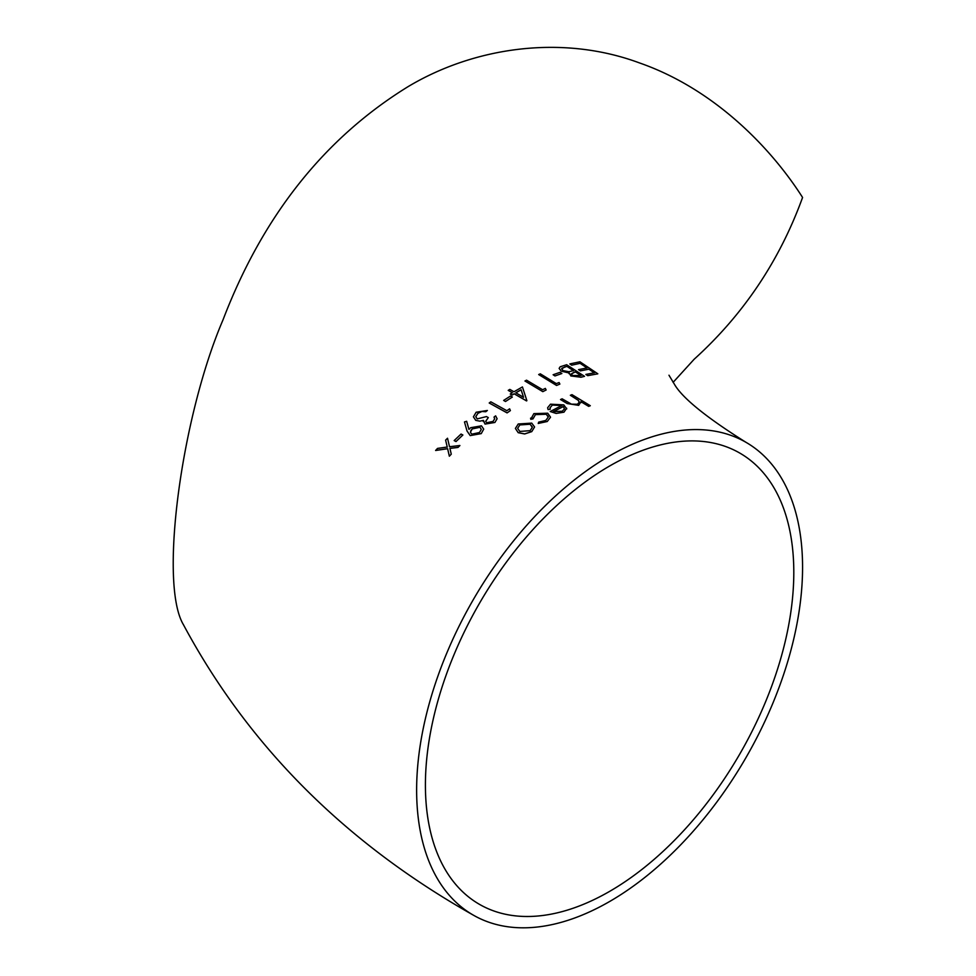 <?xml version="1.0" encoding="UTF-8"?>
<svg xmlns="http://www.w3.org/2000/svg" width="976" height="976" viewBox="0 0 976 976"><rect width="100%" height="100%" fill="white"/><g stroke="black" fill="none" stroke-linecap="round" stroke-linejoin="round"><path stroke-width="1.46" d="M526.552 400.929L514.181 393.828L512.119 395.073L510.289 394.036L512.351 392.718L508.228 390.363L512.351 392.779M673.098 382.372L694.156 359.241C743.48 314.565 779.629 260.641 802.577 197.469C772.236 149.743 715.713 89.475 639.487 62.928C561.578 34.001 473.616 47.409 408.078 86.644C324.447 138.202 262.764 215.903 223.053 319.762C181.67 416.057 158.673 583.392 183.451 624.738C248.38 745.859 344.943 842.63 473.153 915.037A272.902 157.563 120 0 0 746.054 757.474A272.902 157.563 120 0 0 746.054 442.36A272.902 157.563 120 0 0 609.61 455.865A272.902 157.563 120 0 0 431.319 696.364A272.902 157.563 120 0 0 473.153 915.037M550.501 417.264L547.243 421.51L550.501 417.264M547.243 421.461L538.215 423.45L547.243 421.51M538.215 423.45L538.715 422.108L545.767 420.461L548.268 417.069L546.231 414.214L535.446 414.568L532.994 418.85L530.773 419.216L530.602 418.131L530.773 419.277L532.994 418.911L535.446 414.617L546.231 414.263L548.219 416.557M585.881 374.467L587.723 375.662L597.8 373.832L587.723 375.662L585.881 374.467M588.87 369.196L594.36 372.856L588.87 369.148L580.391 370.88L588.87 369.196M580.391 370.831L578.561 369.636L580.391 370.88M580.159 363.365L587.027 367.976L580.159 363.316L571.68 365.183L569.85 363.926L579.927 361.791L597.8 373.784M581.025 377.248L584.514 376.333L581.025 377.248L570.923 375.967L581.025 377.248M570.923 375.967L569.179 372.93L561.176 371.087L559.126 368.403L561.176 371.136L569.179 372.991L570.923 376.016M554.966 375.894L553.124 374.76L554.966 375.943L561.834 373.527L554.966 375.943M556.564 385.459L559.87 384.08L556.564 385.459L538.691 374.564L540.301 373.82L556.332 383.629L559.089 382.543L559.87 384.08M542.815 391.644L546.121 389.997L542.815 391.644L524.954 381.006L542.815 391.644M505.483 401.502L512.351 397.049L505.483 401.502L503.653 400.416L510.521 396.012L512.351 397.049M507.081 412.897L510.387 410.615L507.081 412.897L489.22 403.015L490.818 401.819L506.849 410.701L509.606 408.822L510.387 410.567M494.893 422.462L497.113 418.753L494.893 422.462L485.035 424.084L483.437 420.436M475.739 420.363L479.985 421.181L475.739 420.363L473.409 416.825L476.154 412.238L487.378 410.469L485.78 411.738L481.912 411.482L477.959 413.299L475.788 416.703L477.191 418.911L486.463 416.569L488.305 417.606L485.694 421.327M488.305 417.557L485.694 421.29L486.646 422.742L493.039 421.425L494.661 418.863L494.027 417.069L494.649 418.631M481.241 433.612L483.718 429.135L481.241 433.612L470.212 435.601L481.241 433.612M470.212 435.54L467.016 430.965L464.478 421.937L467.016 431.014L470.212 435.601M455.999 441.555L462.868 435.003L455.999 441.555L454.169 440.566L461.038 434.064L462.868 435.003M457.988 447.435L459.891 445.568L457.988 447.435L449.912 448.411M449.35 456.207L451.266 454.169L449.35 456.207L447.618 448.716L435.613 450.485L437.516 448.411L447.24 447.02L445.617 440.115L447.24 447.069M570.362 395.28L571.973 394.646L590.297 405.711L588.687 406.321L580.952 401.673L578.683 405.308L567.178 403.503L560.517 399.538L562.115 398.806L571.411 404.149L577.365 404.235L579.183 402.393L578.341 400.343L570.362 395.28L578.341 400.392L579.195 401.819M560.517 399.538L567.178 403.552L578.683 405.357L580.952 401.722L588.687 406.37L590.297 405.711M548.085 409.566L550.257 409.225L548.085 409.566L547.621 407.736L550.513 404.186L563.799 404.881L566.727 408.944M566.653 408.175L563.982 412.128L556.161 413.385L550.208 411.53L556.161 413.434L563.982 412.177L566.653 408.224M549.988 407.907L552.318 405.077L561.883 405.528M515.389 428.427L518.244 423.987L531.725 423.12L534.567 426.939L531.761 431.575L524.649 433.905L518.207 432.636L515.389 428.427L518.207 432.685L524.649 433.966L531.761 431.624L534.567 427M609.61 466.003A260.494 150.389 120 0 0 439.432 695.559A260.494 150.389 120 0 0 479.362 904.288A260.494 150.389 120 0 0 739.857 753.899A260.494 150.389 120 0 0 739.845 453.108A260.494 150.389 120 0 0 609.61 466.003M517.646 428.318L519.805 431.441L530.163 430.66L532.274 427.305L530.114 424.194L519.854 424.877L517.646 428.318L519.854 424.926L530.114 424.243L532.225 426.768M532.933 418.192L532.994 418.911M550.501 417.118L547.695 413.202L533.86 413.629L530.773 419.277M548.085 409.517L547.621 407.736M550.208 411.53L561.883 405.467L552.318 405.077M552.318 405.028L549.988 407.87L550.257 409.176M553.416 411.64L563.323 406.553L564.445 408.883M563.323 406.504L553.416 411.579L562.298 411.225L564.445 408.834L563.323 406.553M580.952 401.673L581.062 402.576M457.988 447.386L449.912 448.362L451.266 454.169M449.35 456.146L447.618 448.716M447.618 448.667L435.613 450.424M445.617 440.115L447.52 438.236L449.533 446.727L459.891 445.52M455.999 441.494L454.169 440.566M464.478 421.937L466.65 421.29L468.944 429.403L470.688 427.695L481.449 425.841L483.718 429.135M479.936 427.232L472.225 428.915L470.932 430.379L470.591 432.746L471.92 434.161L479.484 432.514L481.29 429.416L479.936 427.232L481.29 429.355M472.225 428.915L479.936 427.281M470.469 431.965L472.225 428.964M494.027 417.069L495.625 415.861L497.113 418.753M494.893 422.413L485.035 424.084M485.035 424.035L483.437 420.375L479.985 421.132M483.266 421.547L483.437 420.375M475.739 420.314L473.409 416.776M487.378 410.469L485.78 411.738M485.78 411.689L481.912 411.482M481.912 411.421L477.959 413.299M477.959 413.238L475.788 416.667M507.081 412.836L489.22 402.966M505.483 401.453L503.653 400.416M526.552 400.868L514.181 393.828M514.181 393.767L512.119 395.073M512.119 395.024L510.289 393.975M508.228 390.363L509.838 389.4L513.962 391.766L522.428 386.935L526.881 400.685M521.111 389.741L515.792 392.816L523.551 397.281L521.111 389.741L523.551 397.33M515.792 392.864L521.111 389.802M524.954 381.006L526.552 380.189L542.595 389.717L545.34 388.411L546.121 389.997M556.564 385.398L538.691 374.503M553.124 374.76L560.004 372.32L561.834 373.479M569.008 373.686L569.179 372.93M559.126 368.403L560.2 366.769L566.641 364.731L584.514 376.333M571.338 373.942L575.352 371.905L581.074 375.601M574.266 372.124L571.338 373.893L572.497 375.467L581.074 375.54L575.352 371.844L574.266 372.185M566.873 366.354L561.847 368.245L562.786 370.575L568.898 371.734L573.51 370.66L566.873 366.354L573.51 370.721M564.592 367L566.873 366.415M561.578 369.001L564.592 367.049M585.881 374.418L594.36 372.808M578.561 369.636L587.027 367.928M580.159 363.316L571.68 365.183M571.68 365.122L569.85 363.926M668.975 375.211L674.294 384.056C682.114 397.805 706.026 417.24 746.054 442.36"/></g></svg>
